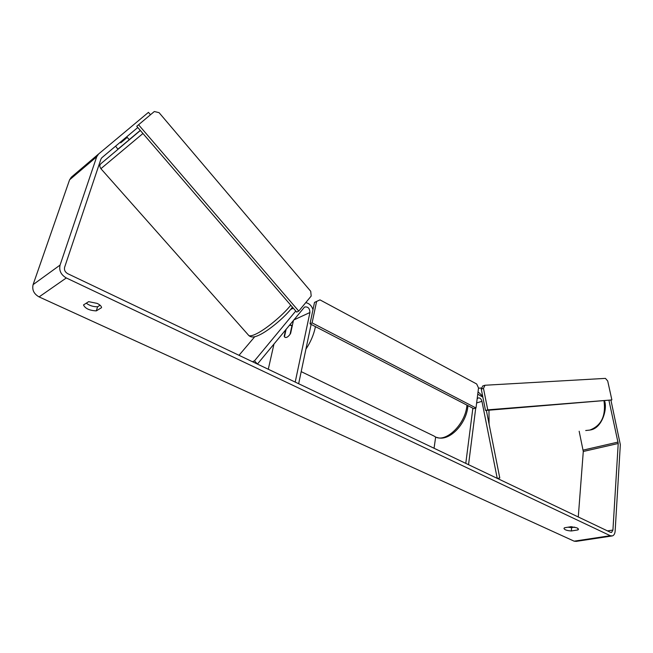 <?xml version="1.0" encoding="UTF-8"?>
<svg xmlns="http://www.w3.org/2000/svg" width="653" height="653" viewBox="0 0 653 653"><rect width="100%" height="100%" fill="white"/><g stroke="black" fill="none" stroke-linecap="round" stroke-linejoin="round"><path stroke-width="0.98" d="M497.513 478.494L499.782 477.988L497.227 478.355L481.955 401.334C481.171 398.705 479.873 397.595 478.053 397.995L477.155 398.836M482.861 397.163L477.743 394.183M475.727 408.076L468.544 464.683L465.785 463.377L472.862 408.19M435.673 436.955L434.057 448.252M499.782 477.988L486.363 410.427M290.552 323.831L290.365 324.908M252.45 361.713L254.507 360.823L257.413 364.08L304.518 307.073C307.93 306.42 309.734 308.232 309.93 312.509L295.205 382.087L298.658 383.735L311.114 324.386M239.006 355.305L254.801 336.662M305.726 302.657C309.171 303.302 311.595 305.628 312.991 309.62M285.639 329.798L284.202 336.279L284.855 337.242C286.52 338.05 288.438 336.777 290.609 333.422L293.483 320.272M273.999 343.943L268.285 369.263M254.507 360.823L295.76 311.024M129.27 139.718L117.932 149.268L115.589 146.166M120.234 142.264L120.748 142.852L127.213 137.399L126.706 136.82L131.694 132.616L126.731 136.795L129.278 139.726M127.213 137.399L120.748 142.852M88.677 301.653L97.166 303.4C100.015 304.804 101.484 306.224 101.558 307.661L96.309 310.885C89.477 310.534 85.208 308.551 83.494 304.943L88.677 301.653M577.105 527.893L571.089 526.693L564.453 527.787L563.972 528.416C564.502 529.82 566.959 530.677 571.342 530.979L577.978 529.91L578.501 529.256L577.105 527.893M567.979 527.208L571.604 527.64L574.738 527.126M608.988 400.575L618.22 443.485L612.93 530.048L611.559 532.448L610.506 532.334L67.732 273.689C65.063 272.121 64.027 269.975 64.614 267.265L100.937 159.095L101.868 157.7L137.783 127.498L101.721 157.838M100.089 305.22L97.599 306.763C93.338 306.845 89.567 305.653 86.269 303.188M610.939 400.175L620.334 444.652L615.142 531.101C614.914 533.713 614 535.321 612.392 535.917L610.302 535.705L66.304 277.958C60.958 274.815 58.876 270.522 60.068 265.085L96.709 156.769L98.595 153.986L148.46 112.349L150.492 114.732M611.681 536.023L576.232 541.37L574.134 541.174L39.09 296.911C33.899 293.964 31.907 289.867 33.099 284.626L69.585 179.812L71.446 177.094L98.505 154.059M579.162 431.249L583.284 451.476L578.28 516.98M571.604 527.64L571.342 530.979M578.085 528.497L577.978 529.91M97.599 306.763L96.309 310.885M289.41 325.218L291.956 325.61L290.054 334.295C288.022 337.038 286.292 338.025 284.855 337.242L284.447 336.793L286.128 329.21M487.75 409.847L485.505 410.492L611.877 399.93L607.706 380.985L605.437 378.381L485.008 385.246L483.481 388.413L487.75 409.847L611.877 399.93M483.481 388.413L481.261 389.106L482.787 385.939L485.008 385.246M481.261 389.106L485.505 410.492M312.11 322.876L310.004 323.815L473.752 408.656L475.996 407.994L478.527 387.996L476.682 383.988L319.97 299.874L316.599 301.433L312.11 322.876L475.996 407.994M316.599 301.433L314.509 302.421L310.004 323.815M296.674 312.085L136.738 126.29L154.32 111.524L159.079 112.659L310.722 291.295L311.195 296.038L298.756 311.106L296.674 312.085M298.756 311.106L138.55 124.756M476.633 402.934L481.955 401.334M293.719 319.986L309.93 312.509M290.601 309.498L293.328 308.2M290.756 305.212C282.61 315.513 265.004 330.002 255.494 334.238C251.389 336.107 248.989 336.344 248.295 334.932L100.905 168.694L142.95 133.498M100.888 168.67C99.795 166.686 99.493 165.527 99.991 165.185C100.856 163.976 98.399 165.642 105.353 159.944L140.362 130.494L117.875 149.194M129.212 139.652L140.273 130.388M39.09 296.911L66.304 277.958M574.134 541.174L610.302 535.705M607.478 530.897L612.93 530.048M583.284 451.476L618.22 443.485M583.186 450.097L618.097 442.073M33.099 284.626L60.068 265.085M69.585 179.812L96.709 156.769M585.708 430.531L589.814 430.074C601.25 425.732 605.984 416.026 604.017 400.975M478.045 391.824L482.673 396.224M488.966 410.215L489.089 424.172M301.196 371.63L434.229 436.147C444.252 444.162 464.903 425.503 466.862 406.052L466.968 405.138M315.432 326.622L315.236 327.594C313.62 335.046 310.518 342.221 305.922 349.126M291.254 308.698L293.034 307.857M292.446 307.179C285.377 316.762 268.563 330.851 259.127 335.103M258.612 335.34C254.188 337.43 250.956 337.511 248.899 335.585M71.063 177.445L98.203 154.345M478.502 388.192L481.792 387.996M604.564 400.926C607.608 408.892 602.025 428.564 590.067 430.017M467.956 405.652L467.793 407.137C465.85 424.589 448.864 442.008 436.881 437.412M291.573 325.202L292.324 325.578"/></g></svg>

